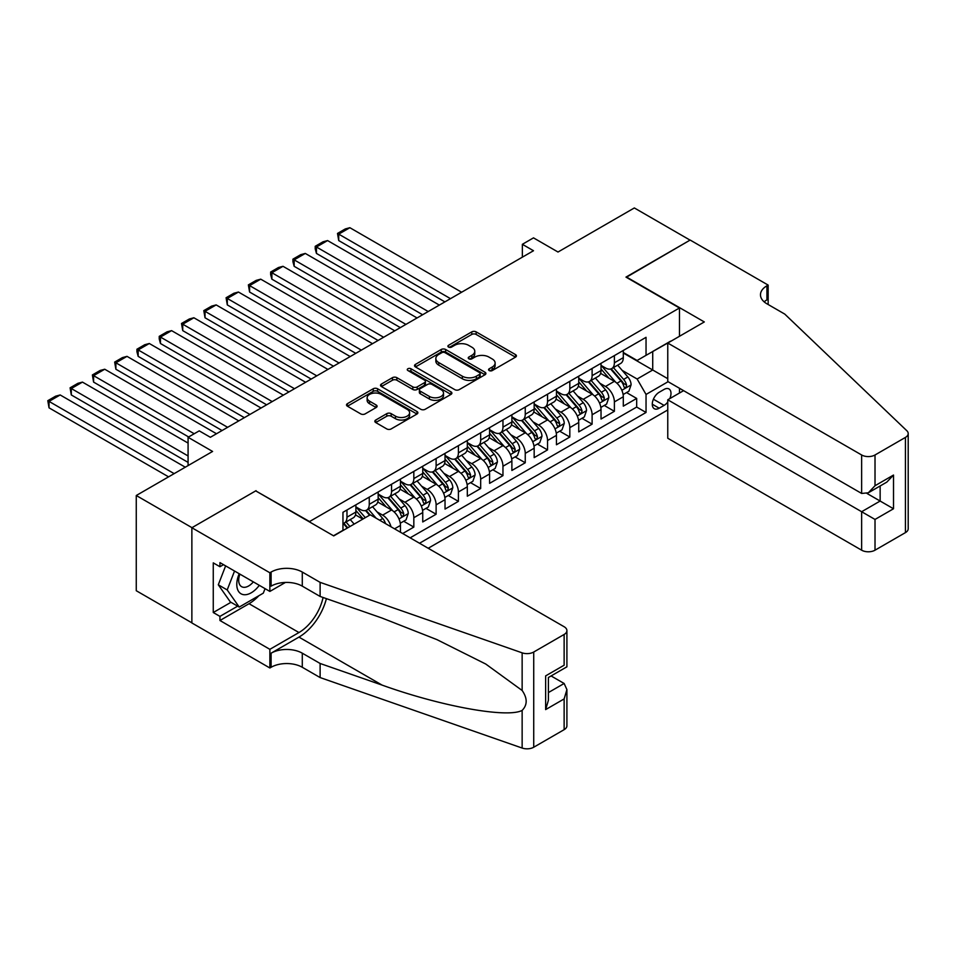 <?xml version="1.0" encoding="UTF-8"?>
<svg xmlns="http://www.w3.org/2000/svg" width="956" height="956" viewBox="0 0 956 956"><rect width="100%" height="100%" fill="white"/><g stroke="black" fill="none" stroke-linecap="round" stroke-linejoin="round"><path stroke-width="1.43" d="M489.209 370.558A2.163 1.255 0 0 0 492.28 370.558L515.511 357.138A3.095 1.781 0 0 0 516.419 355.871A3.095 1.781 0 0 0 515.511 354.604L476.148 331.875A3.095 1.781 0 0 0 471.774 331.875L448.531 345.295A2.163 1.255 0 0 0 447.898 346.18A2.163 1.255 0 0 0 448.531 347.064A2.163 1.255 0 0 0 451.591 347.064L454.602 345.331A9.895 5.712 0 0 1 468.595 345.331L471.882 347.219A9.895 5.712 0 0 1 474.774 351.258A9.895 5.712 0 0 1 471.882 355.309L468.87 357.042A2.163 1.255 0 0 0 468.237 357.926A2.163 1.255 0 0 0 468.87 358.811A2.163 1.255 0 0 0 471.929 358.811L474.941 357.066A9.895 5.712 0 0 1 488.934 357.066L492.221 358.966A9.895 5.712 0 0 1 495.124 363.005A9.895 5.712 0 0 1 492.221 367.044L489.209 368.789A2.163 1.255 0 0 0 488.576 369.673A2.163 1.255 0 0 0 489.209 370.558L489.209 368.789M375.744 420.031A3.095 1.781 0 0 0 374.836 421.285A3.095 1.781 0 0 0 375.744 422.552L386.786 428.933A3.095 1.781 0 0 0 391.159 428.933L416.971 414.032A3.095 1.781 0 0 0 417.88 412.765A3.095 1.781 0 0 0 416.971 411.498L377.596 388.769A3.095 1.781 0 0 0 373.222 388.769L347.41 403.671A3.095 1.781 0 0 0 346.514 404.938A3.095 1.781 0 0 0 347.41 406.192L360.759 413.9A3.095 1.781 0 0 0 365.132 413.9L376.174 407.519A3.095 1.781 0 0 0 377.082 406.264A3.095 1.781 0 0 0 376.174 404.997L369.566 401.173A8.269 4.78 0 0 1 367.14 397.804A8.269 4.78 0 0 1 372.243 393.382A8.269 4.78 0 0 1 381.265 394.422L407.184 409.383A8.269 4.78 0 0 1 409.61 412.765A8.269 4.78 0 0 1 404.496 417.175A8.269 4.78 0 0 1 395.485 416.147L391.159 413.649A3.095 1.781 0 0 0 386.786 413.649L375.744 420.031L375.744 422.552L386.786 416.219L386.786 413.649M256.053 491.073L309.541 521.558L679.465 307.987L625.977 277.109L690.053 240.123L634.342 207.954L558.005 252.026L533.496 237.865L522.358 244.306L533.496 250.735L210.368 437.286L199.23 430.857L188.081 437.286L188.081 465.596M256.053 490.679L191.977 527.676L136.266 495.507L212.591 451.447L188.081 437.286M454.817 389.654A3.095 1.781 0 0 0 459.191 389.654L485.003 374.752A3.095 1.781 0 0 0 485.911 373.485A3.095 1.781 0 0 0 485.003 372.231L445.627 349.49A3.095 1.781 0 0 0 441.254 349.49L415.442 364.391A3.095 1.781 0 0 0 414.534 365.658A3.095 1.781 0 0 0 415.442 366.925L454.817 389.654M408.762 371.024A2.163 1.255 0 0 1 410.96 371.322L410.96 368.753L450.993 391.864A3.095 1.781 0 0 1 451.889 393.131A3.095 1.781 0 0 1 450.993 394.386L425.181 409.288A3.095 1.781 0 0 1 420.807 409.288L381.432 386.559L392.474 380.225L392.474 377.656L381.432 384.037A3.095 1.781 0 0 0 380.524 385.292A3.095 1.781 0 0 0 381.432 386.559L381.432 384.037M392.474 380.225A3.095 1.781 0 0 1 396.848 380.225L396.848 377.656A3.095 1.781 0 0 0 392.474 377.656M396.848 377.656L412.813 386.881A3.095 1.781 0 0 0 417.198 386.881L424.524 382.651A3.095 1.781 0 0 0 425.432 381.384A3.095 1.781 0 0 0 424.524 380.118L407.901 370.522A2.163 1.255 0 0 1 407.268 369.637A2.163 1.255 0 0 1 408.594 368.478A2.163 1.255 0 0 1 410.96 368.753M191.869 622.822L136.266 590.724L136.266 495.507M402.691 533.532L413.829 527.091L403.683 521.247M399.321 499.032L404.914 502.27A12.607 7.278 60 0 1 413.829 517.71L422.743 512.559L422.743 521.952L436.115 514.232L425.97 508.377M421.608 486.174L427.201 489.4A12.607 7.278 60 0 1 436.115 504.84L445.03 499.689L445.03 509.082L458.402 501.362L448.256 495.507M443.883 473.304L449.487 476.53A12.607 7.278 60 0 1 458.402 491.97L467.317 486.831L467.317 496.224L480.677 488.504L470.543 482.649M466.17 460.434L471.774 463.672A12.607 7.278 60 0 1 480.677 479.111L489.591 473.961L489.591 483.354L502.964 475.634L492.83 469.778M488.456 447.575L494.049 450.802A12.607 7.278 60 0 1 502.964 466.241L511.878 461.091L511.878 470.483L525.25 462.764L515.117 456.908M510.743 434.705L516.336 437.932A12.607 7.278 60 0 1 525.25 453.371L534.165 448.233L534.165 457.625L547.537 449.906L537.392 444.05M533.03 421.835L538.622 425.073A12.607 7.278 60 0 1 547.537 440.513L556.452 435.362L556.452 444.755L569.824 437.035L559.678 431.18M555.317 408.977L560.909 412.203A12.607 7.278 60 0 1 569.824 427.643L578.739 422.492L578.739 431.885L592.111 424.165L581.965 418.31M577.591 396.107L583.196 399.333A12.607 7.278 60 0 1 592.111 414.773L601.025 409.634L601.025 419.027L614.385 411.307L614.385 401.914A12.607 7.278 -120 0 0 605.483 386.475L599.878 383.236M604.252 405.452L614.385 411.307M362.79 519.12L355.477 514.89M400.456 532.241L400.456 525.43A12.607 7.278 -120 0 0 391.542 509.99L377.763 502.031M391.016 526.792A12.607 7.278 60 0 0 382.627 515.129L377.034 511.902M422.743 512.559A12.607 7.278 -120 0 0 413.829 497.12L400.05 489.161M445.03 499.689A12.607 7.278 -120 0 0 436.115 484.25L422.337 476.291M467.317 486.831A12.607 7.278 -120 0 0 458.402 471.392L444.612 463.433M489.591 473.961A12.607 7.278 -120 0 0 480.677 458.522L466.898 450.563M511.878 461.091A12.607 7.278 -120 0 0 502.964 445.651L489.185 437.693M534.165 448.233A12.607 7.278 -120 0 0 525.25 432.793L511.472 424.834M556.452 435.362A12.607 7.278 -120 0 0 547.537 419.923L533.759 411.964M578.739 422.492A12.607 7.278 -120 0 0 569.824 407.053L556.045 399.094M601.025 409.634A12.607 7.278 -120 0 0 592.111 394.195L578.32 386.236M669.786 398.616A9.775 5.64 120 0 0 668.973 388.949A9.775 5.64 120 0 0 664.085 389.427L659.186 392.259A9.775 5.64 120 0 0 652.805 400.875A9.775 5.64 120 0 0 654.298 408.702A9.775 5.64 120 0 0 659.186 408.212L664.085 405.38A9.775 5.64 120 0 0 667.766 402.034M428.204 548.266L667.766 409.957M679.465 307.987L679.465 336.297M679.465 388.267L679.465 393.036M419.517 543.247L646.041 412.466L646.041 394.446L637.126 379.006L622.165 370.378M333.489 535.778L342.965 530.317L342.965 512.297L646.041 337.325L646.041 355.333L670.55 341.435M668.101 381.707L646.041 394.446M355.883 506.895L360.34 509.464A12.607 7.278 60 0 0 366.65 510.098L375.565 504.947A12.607 7.278 -120 0 0 378.17 499.175L378.17 491.97M378.17 494.025L382.627 496.606A12.607 7.278 60 0 0 388.937 497.228L397.851 492.077A12.607 7.278 -120 0 0 400.456 486.305L400.456 479.099M400.456 481.167L404.914 483.736A12.607 7.278 60 0 0 411.211 484.357L420.126 479.219A12.607 7.278 -120 0 0 422.743 473.447L422.743 466.241M422.743 468.297L427.201 470.866A12.607 7.278 60 0 0 433.498 471.499L442.413 466.349A12.607 7.278 -120 0 0 445.03 460.577L445.03 453.371M445.03 455.426L449.487 458.008A12.607 7.278 60 0 0 455.785 458.629L464.7 453.479A12.607 7.278 -120 0 0 467.317 447.707L467.317 440.513M467.317 442.568L471.774 445.138A12.607 7.278 60 0 0 478.072 445.759L486.986 440.62A12.607 7.278 -120 0 0 489.591 434.849L489.591 427.643M489.591 429.698L494.049 432.267A12.607 7.278 60 0 0 500.358 432.901L509.273 427.75A12.607 7.278 -120 0 0 511.878 421.978L511.878 414.773M511.878 416.84L516.336 419.409A12.607 7.278 60 0 0 522.645 420.031L531.56 414.88A12.607 7.278 -120 0 0 534.165 409.12L534.165 401.914M534.165 403.97L538.622 406.539A12.607 7.278 60 0 0 544.92 407.16L553.835 402.022A12.607 7.278 -120 0 0 556.452 396.25L556.452 389.044M556.452 391.1L560.909 393.681A12.607 7.278 60 0 0 567.207 394.302L576.121 389.152A12.607 7.278 -120 0 0 578.739 383.38L578.739 376.174M578.739 378.241L583.196 380.811A12.607 7.278 60 0 0 589.494 381.432L598.408 376.282A12.607 7.278 -120 0 0 601.025 370.522L601.025 363.316M410.148 537.834L636.672 407.053L636.672 398.437L623.3 406.157L623.3 396.764A12.607 7.278 -120 0 0 614.385 381.325L600.607 373.366M601.025 365.371L605.483 367.94A12.607 7.278 -120 0 0 611.78 368.562A12.607 7.278 -120 0 0 614.385 362.802L614.385 355.596M611.78 368.562L620.695 363.423A12.607 7.278 -120 0 0 623.3 357.652L623.3 350.446M346.968 509.978L346.968 517.184A12.607 7.278 60 0 1 344.363 522.956A12.607 7.278 60 0 1 342.965 523.47M344.363 522.956L353.278 517.817A12.607 7.278 -120 0 0 355.883 512.046L355.883 504.84M369.255 497.12L369.255 504.326A12.607 7.278 60 0 1 366.65 510.098M391.542 484.25L391.542 491.456A12.607 7.278 60 0 1 388.937 497.228M413.829 471.38L413.829 478.586A12.607 7.278 60 0 1 411.211 484.357M436.115 458.522L436.115 465.727A12.607 7.278 60 0 1 433.498 471.499M458.402 445.651L458.402 452.857A12.607 7.278 60 0 1 455.785 458.629M480.677 432.793L480.677 439.987A12.607 7.278 60 0 1 478.072 445.759M502.964 419.923L502.964 427.129A12.607 7.278 60 0 1 500.358 432.901M525.25 407.053L525.25 414.259A12.607 7.278 60 0 1 522.645 420.031M547.537 394.195L547.537 401.4A12.607 7.278 60 0 1 544.92 407.16M569.824 381.325L569.824 388.53A12.607 7.278 60 0 1 567.207 394.302M592.111 368.454L592.111 375.66A12.607 7.278 60 0 1 589.494 381.432M592.111 414.773L592.111 424.165M569.824 427.643L569.824 437.035M547.537 440.513L547.537 449.906M525.25 453.371L525.25 462.764M502.964 466.241L502.964 475.634M480.677 479.111L480.677 488.504M458.402 491.97L458.402 501.362M436.115 504.84L436.115 514.232M413.829 517.71L413.829 527.091M637.126 379.006L652.721 370.008L652.721 351.473L670.55 341.184M623.3 353.015L667.766 378.684M623.3 352.501L637.126 360.484L646.041 355.333M522.358 244.306L522.358 257.164M626.538 392.581L636.672 398.437M636.672 407.053L646.041 412.466M490.081 370.856L492.221 369.625A9.895 5.712 0 0 0 495.124 365.586L495.124 363.005M474.774 351.258L474.774 353.84A9.895 5.712 0 0 1 471.882 357.879L469.731 359.109M515.475 357.162L476.148 334.445A3.095 1.781 0 0 0 471.774 334.445L449.392 347.375M485.003 372.231L485.003 374.752L445.627 352.071A3.095 1.781 0 0 0 441.254 352.071L415.49 366.949M479.53 374.37A2.163 1.255 0 0 0 480.163 373.485A2.163 1.255 0 0 0 479.53 372.601L444.97 352.656A2.163 1.255 0 0 0 441.911 352.656L438.744 354.485A9.895 5.712 0 0 0 435.84 358.524A9.895 5.712 0 0 0 438.744 362.563L462.357 376.21A9.895 5.712 0 0 0 476.363 376.21L479.53 374.37L479.53 376.951A2.163 1.255 0 0 0 480.163 376.067L480.163 373.485M435.84 358.524L435.84 361.093A9.895 5.712 0 0 0 438.744 365.144L438.744 362.563M479.53 376.951L476.363 378.779A9.895 5.712 0 0 1 462.357 378.779L438.744 365.144M396.848 380.225L412.813 389.45A3.095 1.781 0 0 0 417.198 389.45L424.524 385.22A3.095 1.781 0 0 0 425.432 383.954L425.432 381.384M410.96 371.322L450.945 394.41M429.387 396.441A8.269 4.78 0 0 0 438.41 397.481A8.269 4.78 0 0 0 443.512 393.059A8.269 4.78 0 0 0 441.086 389.69L431.957 384.408A3.095 1.781 0 0 0 427.583 384.408L420.258 388.65A3.095 1.781 0 0 0 419.349 389.905A3.095 1.781 0 0 0 420.258 391.171L429.387 396.441L429.387 399.01A8.269 4.78 0 0 0 438.41 400.05A8.269 4.78 0 0 0 443.512 395.641L443.512 393.059M419.349 389.905L419.349 392.486A3.095 1.781 0 0 0 420.258 393.741L420.258 391.171M429.387 399.01L420.258 393.741M409.61 412.765L409.61 415.334A8.269 4.78 0 0 1 404.496 419.756A8.269 4.78 0 0 1 395.485 418.716L391.159 416.219A3.095 1.781 0 0 0 386.786 416.219M367.14 397.804L367.14 400.373A8.269 4.78 0 0 0 369.566 403.755L369.566 401.173M376.138 407.543L369.566 403.755M416.935 414.056L377.596 391.339A3.095 1.781 0 0 0 373.222 391.339L347.458 406.216M623.121 394.553L628.881 391.231L631.103 384.802A8.353 4.816 -120 0 0 627.853 376.951L617.672 365.168M450.491 298.654L338.723 234.136L349.872 227.707L461.629 292.225M615.628 382.137L603.559 368.156A24.115 13.922 -120 0 0 601.025 365.503M338.723 240.565L337.504 233.431L338.723 234.136L338.723 240.565L444.91 301.881M609.008 378.218L602.256 370.39A20.016 11.556 -120 0 0 601.025 369.052M610.645 369.016L620.946 380.942A8.353 4.816 60 0 1 623.921 386.702C625.176 388.375 626.072 387.861 626.598 385.149A8.353 4.816 -120 0 0 623.623 379.401L613.441 367.618M611.254 368.825L622.32 381.635A4.254 2.462 60 0 1 623.384 383.308L626.598 385.149M623.921 386.702L624.531 387.682M337.504 233.431L345.307 228.926L349.872 227.707M239.215 573.731A20.482 11.831 120 0 0 244.019 594.716A20.482 11.831 120 0 0 259.303 585.323M239.896 574.126A14.029 8.102 120 0 0 241.605 586.673A14.029 8.102 120 0 0 243.661 587.307A14.029 8.102 120 0 0 253.34 581.881M265.051 588.645L263.294 593.162L239.227 607.06L230.312 601.91L218.291 584.797L225.628 565.88M239.227 607.06L227.205 589.948L234.543 571.031M218.291 584.797L227.205 589.948M683.588 390.657L667.766 399.787L667.766 438.254L861.643 550.19L861.643 511.723L880.141 501.04L880.141 485.971M667.766 399.787L875.015 519.443L875.015 550.19L905.428 532.623L905.428 437.418A9.452 5.461 0 0 0 908.2 433.558A9.452 5.461 0 0 0 906.838 430.738L784.757 314.094L766.927 303.805A22.06 12.739 180 0 1 760.474 294.795A22.06 12.739 180 0 1 766.927 285.796L768.158 285.091L690.16 240.052L626.311 277.3M626.311 276.917L704.309 321.945L667.766 343.049L861.643 454.984A9.452 5.461 0 0 0 875.015 454.984L905.428 437.418M768.158 285.091L768.158 303.745L767.489 304.127M667.766 343.049L667.766 381.516L861.643 493.451L861.643 454.984M908.2 433.558L908.2 528.764A9.452 5.461 180 0 1 905.428 532.623M875.015 550.19A9.452 5.461 180 0 1 861.643 550.19M764.155 301.845A22.06 12.739 180 0 1 766.927 299.885L766.927 285.796M866.984 493.451L893.513 508.759L875.015 519.443M875.015 454.984L875.015 485.732L868.323 492.794L861.643 493.451M875.015 485.732L893.513 475.048L886.821 482.111L868.323 492.794M370.259 514.806L564.136 626.742A9.452 5.461 -0 0 1 566.908 630.602A9.452 5.461 -0 0 1 564.136 634.461L533.723 652.028L533.723 747.233A9.452 5.461 180 0 1 522.143 748.046L320.117 677.565L302.287 667.276A22.06 12.739 -0 0 0 271.098 667.276L269.867 667.981L191.869 622.953L191.869 527.736L255.718 490.882L333.716 535.91L370.259 514.806M320.117 677.565L320.117 663.476L382.065 685.093C441.278 706.424 507.421 718.374 522.143 710.392C527.509 704.895 527.509 698.262 522.143 690.483L485.791 664.062L436.904 639.612L382.065 618.054L320.117 596.448L302.287 586.148A22.06 12.739 -0 0 0 271.098 586.148L271.098 572.058L269.867 572.775L191.869 527.736M320.117 596.448L320.117 582.359L302.287 572.058A22.06 12.739 -0 0 0 271.098 572.058M382.065 685.093L298.953 637.102L271.098 653.187A22.06 12.739 -0 0 1 302.287 653.187L320.117 663.476M564.136 729.667L564.136 698.92L566.908 689.599L566.908 725.807A9.452 5.461 180 0 1 564.136 729.667L533.723 747.233M522.143 690.483L522.143 652.84L320.117 582.359M258.861 595.719A35.456 20.47 -60 0 1 249.026 603.714L219.952 620.504L219.952 616.381L237.674 606.152M223.513 564.661L219.952 566.729L213.26 562.869L213.26 612.521L219.952 616.381M219.952 566.729L219.952 562.606L269.867 591.429L269.867 572.775M269.867 667.981L269.867 649.327L298.953 632.537A35.456 20.47 120 0 0 323.08 597.476M219.952 620.504L269.867 649.327M551.086 675.952L564.136 683.48L566.908 689.599M298.953 637.102A41.048 23.697 120 0 0 326.402 598.635M285.426 582.443L269.867 591.429M522.143 652.84A9.452 5.461 -0 0 0 533.723 652.028M213.26 612.521L230.982 602.292M564.136 698.92L545.637 709.603L548.409 700.282L548.409 677.493L566.908 666.81L566.908 630.602M545.637 709.603L545.637 675.892C549.246 677.971 549.246 677.971 545.637 675.892L564.136 665.209C567.745 667.3 567.745 667.3 564.136 665.209L564.136 634.461M600.834 407.423L606.594 404.101L608.817 397.66A8.353 4.816 -120 0 0 605.566 389.821L595.385 378.038M428.204 311.525L316.448 247.006L327.585 240.565L439.342 305.095M593.341 395.007L581.272 381.026A24.115 13.922 -120 0 0 578.739 378.373M316.448 253.436L315.217 248.871L315.217 246.301L316.448 247.006L316.448 253.436L422.624 314.739M586.721 391.088L579.969 383.26A20.016 11.556 -120 0 0 578.739 381.922M588.358 381.886L598.659 393.812A8.353 4.816 60 0 1 601.635 399.56C602.889 401.245 603.786 400.731 604.312 398.019A8.353 4.816 -120 0 0 601.336 392.271L591.155 380.476M588.968 381.695L600.033 394.505A4.254 2.462 60 0 1 601.109 396.166L604.312 398.019M601.635 399.56L602.244 400.552M315.217 246.301L323.02 241.796L327.585 240.565M578.547 420.293L584.307 416.959L586.53 410.53A8.353 4.816 -120 0 0 583.28 402.691L573.098 390.896M405.918 324.395L294.161 259.865L305.299 253.436L417.055 317.954M571.055 407.865L558.985 393.896A24.115 13.922 -120 0 0 556.452 391.243M294.161 266.306L292.93 261.729L292.93 259.16L294.161 259.865L294.161 266.306L400.349 327.609M564.434 403.946L557.683 396.131A20.016 11.556 -120 0 0 556.452 394.78M566.072 394.756L576.372 406.67A8.353 4.816 60 0 1 579.348 412.43C580.603 414.103 581.499 413.59 582.025 410.889A8.353 4.816 -120 0 0 579.049 405.129L568.868 393.346M566.681 394.553L577.747 407.375A4.254 2.462 60 0 1 578.822 409.037L582.025 410.889M579.348 412.43L579.957 413.422M292.93 259.16L300.734 254.655L305.299 253.436M556.261 433.152L562.02 429.83L564.255 423.4A8.353 4.816 -120 0 0 560.993 415.549L550.811 403.767M383.631 337.253L271.874 272.735L283.012 266.306L394.768 330.824M548.78 420.736L536.698 406.754A24.115 13.922 -120 0 0 534.165 404.101M271.874 279.164L270.644 274.599L270.644 272.03L271.874 272.735L271.874 279.164L378.062 340.479M542.148 416.816L535.396 408.989A20.016 11.556 -120 0 0 534.165 407.65M543.785 407.615L554.086 419.541A8.353 4.816 60 0 1 557.061 425.3C558.316 426.974 559.212 426.46 559.738 423.747A8.353 4.816 -120 0 0 556.762 417.999L546.581 406.204M544.394 407.423L555.46 420.234A4.254 2.462 60 0 1 556.535 421.895L559.738 423.747M557.061 425.3L557.671 426.28M270.644 272.03L278.447 267.525L283.012 266.306M533.974 446.022L539.734 442.7L541.968 436.259A8.353 4.816 -120 0 0 538.718 428.419L528.525 416.637M361.344 350.123L249.588 285.605L260.737 279.164L372.493 343.694M526.493 433.606L514.412 419.624A24.115 13.922 -120 0 0 511.878 416.971M249.588 292.034L248.369 284.888L249.588 285.605L249.588 292.034L355.775 353.338M519.873 429.674L513.109 421.859A20.016 11.556 -120 0 0 511.878 420.52M521.51 420.485L531.799 432.411A8.353 4.816 60 0 1 534.786 438.159C536.041 439.844 536.925 439.33 537.451 436.617A8.353 4.816 -120 0 0 534.476 430.869L524.294 419.075M522.107 420.293L533.173 433.104A4.254 2.462 60 0 1 534.249 434.765L537.451 436.617M534.786 438.159L535.384 439.151M248.369 284.888L256.16 280.395L260.737 279.164M511.699 458.88L517.447 455.558L519.682 449.129A8.353 4.816 -120 0 0 516.431 441.29L506.25 429.495M339.057 362.993L227.301 298.463L238.45 292.034L350.207 356.552M504.206 446.464L492.125 432.494A24.115 13.922 -120 0 0 489.591 429.841M227.301 304.904L226.082 297.758L227.301 298.463L227.301 304.904L333.489 366.208M497.586 442.544L490.834 434.729A20.016 11.556 -120 0 0 489.591 433.379M499.223 433.355L509.524 445.269A8.353 4.816 60 0 1 512.5 451.029C513.754 452.702 514.639 452.188 515.176 449.487A8.353 4.816 -120 0 0 512.189 443.727L502.008 431.945M499.821 433.152L510.886 445.974A4.254 2.462 60 0 1 511.962 447.635L515.176 449.487M512.5 451.029L513.109 452.021M226.082 297.758L233.873 293.253L238.45 292.034M489.412 471.75L495.172 468.428L497.395 461.999A8.353 4.816 -120 0 0 494.144 454.148L483.963 442.365M316.783 375.851L205.014 311.333L216.164 304.904L327.92 369.422M481.92 459.334L469.85 445.353A24.115 13.922 -120 0 0 467.317 442.7M205.014 317.762L203.795 310.628L205.014 311.333L205.014 317.762L311.202 379.078M475.299 455.415L468.548 447.587A20.016 11.556 -120 0 0 467.317 446.249M476.936 446.213L487.237 458.139A8.353 4.816 60 0 1 490.213 463.899C491.468 465.572 492.364 465.058 492.89 462.346A8.353 4.816 -120 0 0 489.914 456.598L479.721 444.803M477.546 446.022L488.612 458.832A4.254 2.462 60 0 1 489.675 460.493L492.89 462.346M490.213 463.899L490.822 464.879M203.795 310.628L211.599 306.123L216.164 304.904M467.125 484.62L472.885 481.298L475.108 474.857A8.353 4.816 -120 0 0 471.858 467.018L461.676 455.235M294.496 388.722L182.739 324.204L193.877 317.762L305.633 382.292M459.633 472.204L447.563 458.223A24.115 13.922 -120 0 0 445.03 455.57M182.739 330.633L181.509 323.486L182.739 324.204L182.739 330.633L288.915 391.936M453.013 468.273L446.261 460.457A20.016 11.556 -120 0 0 445.03 459.119M454.65 459.083L464.951 471.009A8.353 4.816 60 0 1 467.926 476.757C469.181 478.442 470.077 477.928 470.603 475.216A8.353 4.816 -120 0 0 467.627 469.468L457.446 457.673M455.259 458.892L466.325 471.702A4.254 2.462 60 0 1 467.4 473.363L470.603 475.216M467.926 476.757L468.536 477.749M181.509 323.486L189.312 318.993L193.877 317.762M444.839 497.479L450.599 494.156L452.821 487.727A8.353 4.816 -120 0 0 449.571 479.888L439.39 468.093M272.209 401.592L160.453 337.062L171.59 330.633L283.346 395.151M437.346 485.062L425.277 471.081A24.115 13.922 -120 0 0 422.743 468.44M160.453 343.503L159.222 338.926L159.222 336.357L160.453 337.062L160.453 343.503L266.64 404.806M430.726 481.143L423.974 473.328A20.016 11.556 -120 0 0 422.743 471.977M432.363 471.953L442.664 483.867A8.353 4.816 60 0 1 445.639 489.627C446.894 491.3 447.79 490.786 448.316 488.086A8.353 4.816 -120 0 0 445.341 482.326L435.159 470.543M432.972 471.75L444.038 484.561A4.254 2.462 60 0 1 445.114 486.234L448.316 488.086M445.639 489.627L446.249 490.619M159.222 336.357L167.025 331.851L171.59 330.633M422.552 510.349L428.312 507.027L430.535 500.597A8.353 4.816 -120 0 0 427.284 492.746L417.103 480.964M249.922 414.45L138.166 349.932L149.303 343.503L261.06 408.021M415.071 497.933L402.99 483.951A24.115 13.922 -120 0 0 400.456 481.298M138.166 356.361L136.935 351.796L136.935 349.227L138.166 349.932L138.166 356.361L244.354 417.664M408.439 494.013L401.687 486.186A20.016 11.556 -120 0 0 400.456 484.847M410.076 484.812L420.377 496.738A8.353 4.816 60 0 1 423.353 502.498C424.607 504.171 425.504 503.657 426.029 500.944A8.353 4.816 -120 0 0 423.054 495.196L412.873 483.401M410.686 484.62L421.751 497.431A4.254 2.462 60 0 1 422.827 499.092L426.029 500.944M423.353 502.498L423.962 503.477M136.935 349.227L144.738 344.722L149.303 343.503M400.265 523.219L406.025 519.897L408.26 513.456A8.353 4.816 -120 0 0 405.009 505.616L394.816 493.822M227.636 427.32L115.879 362.802L127.017 356.361L238.785 420.891M392.785 510.803L380.703 496.821A24.115 13.922 -120 0 0 378.17 494.168M115.879 369.231L114.66 362.085L115.879 362.802L115.879 369.231L222.067 430.535M386.164 506.871L379.401 499.056A20.016 11.556 -120 0 0 378.17 497.718M387.801 497.682L398.09 509.608A8.353 4.816 60 0 1 401.078 515.356C402.333 517.041 403.217 516.527 403.743 513.814A8.353 4.816 -120 0 0 400.767 508.066L390.586 496.272M388.399 497.49L399.465 510.301A4.254 2.462 60 0 1 400.54 511.962L403.743 513.814M401.078 515.356L401.675 516.348M114.66 362.085L122.452 357.592L127.017 356.361M385.531 523.625A8.353 4.816 -120 0 0 382.723 518.487L372.541 506.692M194.211 433.749L93.592 375.66L104.742 369.231L216.498 433.749M365.312 517.662L358.416 509.679A24.115 13.922 -120 0 0 355.883 507.039M93.592 382.101L92.374 374.955L93.592 375.66L93.592 382.101L188.643 436.964M363.161 518.905L357.126 511.926A20.016 11.556 -120 0 0 355.883 510.576M376.126 518.188L368.299 509.142M366.112 510.349L370.068 514.926M365.515 510.552L369.554 515.224M92.374 374.955L100.165 370.45L104.742 369.231M188.081 455.952L71.306 388.53L82.455 382.101L188.081 443.082M354.174 524.103L350.255 519.562M71.306 394.959L70.087 387.825L71.306 388.53L71.306 394.959L188.081 462.381M349.932 526.541L346.012 522M343.837 523.219L347.781 527.784M343.228 523.41L347.267 528.082M70.087 387.825L77.89 383.32L82.455 382.101M174.159 473.638L49.031 401.4L60.168 394.959L185.297 467.209M49.031 407.83L47.8 400.684L49.031 401.4L49.031 407.83L168.579 476.853M47.8 400.684L55.603 396.19L60.168 394.959M382.627 515.129L391.542 509.99M404.914 502.27L413.829 497.12M427.201 489.4L436.115 484.25M449.487 476.53L458.402 471.392M471.774 463.672L480.677 458.522M494.049 450.802L502.964 445.651M516.336 437.932L525.25 432.793M538.622 425.073L547.537 419.923M560.909 412.203L569.824 407.053M583.196 399.333L592.111 394.195M605.483 386.475L614.385 381.325M614.385 362.802L623.3 357.652M346.968 517.184L355.883 512.046M369.255 504.326L378.17 499.175M391.542 491.456L400.456 486.305M413.829 478.586L422.743 473.447M436.115 465.727L445.03 460.577M458.402 452.857L467.317 447.707M480.677 439.987L489.591 434.849M502.964 427.129L511.878 421.978M525.25 414.259L534.165 409.12M547.537 401.4L556.452 396.25M569.824 388.53L578.739 383.38M592.111 375.66L601.025 370.522M614.385 401.914L623.3 396.764M394.553 528.835L400.456 525.43M653.402 399.214L664.085 405.38M652.279 404.221L659.186 408.212M492.221 369.625L492.221 367.044M468.87 358.811L468.87 357.042M471.882 357.879L471.882 355.309M448.531 347.064L448.531 345.295M471.774 334.445L471.774 331.875M476.148 334.445L476.148 331.875M515.511 357.138L515.511 354.604M415.442 366.925L415.442 364.391M441.254 352.071L441.254 349.49M445.627 352.071L445.627 349.49M462.357 378.779L462.357 376.21M476.363 378.779L476.363 376.21M412.813 389.45L412.813 386.881M417.198 389.45L417.198 386.881M424.524 385.22L424.524 382.651M450.993 394.386L450.993 391.864M391.159 416.219L391.159 413.649M395.485 418.716L395.485 416.147M376.174 407.519L376.174 404.997M347.41 406.192L347.41 403.671M373.222 391.339L373.222 388.769M377.596 391.339L377.596 388.769M416.971 414.032L416.971 411.498M621.842 390.275L631.044 384.957M603.559 368.156L604.706 367.498M623.623 379.401L627.853 376.951M616.955 383.248L620.946 380.942M893.513 475.048L893.513 508.759M302.287 586.148L302.287 572.058M302.287 653.187L302.287 667.276M522.143 748.046L522.143 710.392M271.098 653.187L271.098 667.276M249.026 603.714L298.953 632.537M548.409 692.562L564.136 683.48M599.555 403.145L608.769 397.827M581.272 381.026L582.419 380.357M601.336 392.271L605.566 389.821M594.68 396.107L598.659 393.812M577.269 416.003L586.482 410.686M558.985 393.896L560.132 393.227M579.049 405.129L583.28 402.691M572.393 408.977L576.372 406.67M554.994 428.874L564.195 423.556M536.698 406.754L537.846 406.097M556.762 417.999L560.993 415.549M550.106 421.847L554.086 419.541M532.707 441.732L541.909 436.426M514.412 419.624L515.559 418.955M534.476 430.869L538.718 428.419M527.82 434.705L531.799 432.411M510.42 454.602L519.622 449.284M492.125 432.494L493.284 431.825M512.189 443.727L516.431 441.29M505.533 447.575L509.524 445.269M488.134 467.472L497.335 462.154M469.85 445.353L470.997 444.695M489.914 456.598L494.144 454.148M483.246 460.445L487.237 458.139M465.847 480.33L475.06 475.024M447.563 458.223L448.711 457.554M467.627 469.468L471.858 467.018M460.971 473.304L464.951 471.009M443.56 493.2L452.774 487.883M425.277 471.081L426.424 470.424M445.341 482.326L449.571 479.888M438.685 486.174L442.664 483.867M421.285 506.071L430.487 500.753M402.99 483.951L404.137 483.294M423.054 495.196L427.284 492.746M416.398 499.044L420.377 496.738M398.999 518.929L408.2 513.623M380.703 496.821L381.85 496.152M400.767 508.066L405.009 505.616M394.111 511.902L398.09 509.608M358.416 509.679L359.564 509.022M379.675 520.243L382.723 518.487"/></g></svg>
